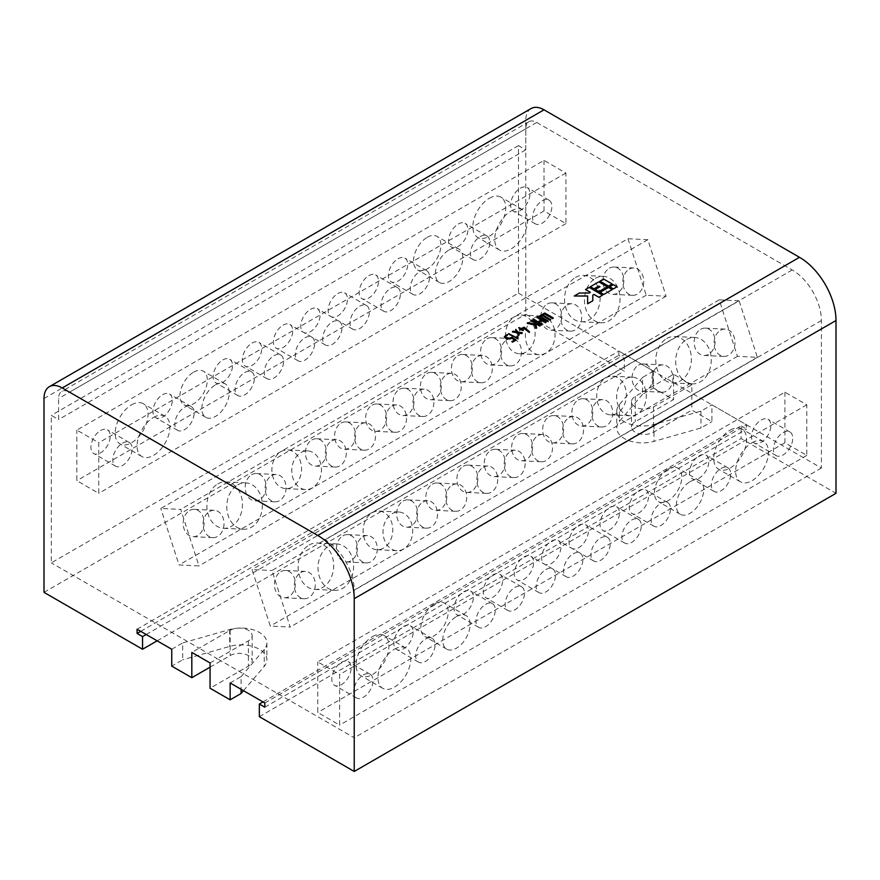 <?xml version="1.0" encoding="UTF-8"?>
<svg xmlns="http://www.w3.org/2000/svg" width="880" height="880" viewBox="0 0 880 880"><rect width="100%" height="100%" fill="white"/><g stroke="black" fill="none" stroke-linecap="round" stroke-linejoin="round"><path stroke-width="0.66" stroke-dasharray="4.4 3.3" d="M492.921 574.871A13.673 7.898 -60 0 1 499.763 574.189A13.673 7.898 -60 0 1 501.853 585.145A13.673 7.898 -60 0 1 492.921 597.201A13.673 7.898 -60 0 1 486.079 597.883A13.673 7.898 -60 0 1 483.989 586.916A13.673 7.898 -60 0 1 492.921 574.871M514.822 587.51A13.673 7.898 -60 0 1 521.664 586.828A13.673 7.898 -60 0 1 523.754 597.795A13.673 7.898 -60 0 1 514.822 609.851A13.673 7.898 -60 0 1 507.98 610.522A13.673 7.898 -60 0 1 505.89 599.566A13.673 7.898 -60 0 1 514.822 587.51M463.727 591.723A13.673 7.898 -60 0 1 470.558 591.052A13.673 7.898 -60 0 1 472.659 602.008A13.673 7.898 -60 0 1 463.727 614.064A13.673 7.898 -60 0 1 456.885 614.735A13.673 7.898 -60 0 1 454.784 603.779A13.673 7.898 -60 0 1 463.727 591.723M485.617 604.362A13.673 7.898 -60 0 1 492.459 603.691A13.673 7.898 -60 0 1 494.56 614.647A13.673 7.898 -60 0 1 485.617 626.703A13.673 7.898 -60 0 1 478.786 627.385A13.673 7.898 -60 0 1 476.685 616.418A13.673 7.898 -60 0 1 485.617 604.362M609.719 507.441A13.673 7.898 -60 0 1 616.55 506.759A13.673 7.898 -60 0 1 618.651 517.715A13.673 7.898 -60 0 1 609.719 529.771A13.673 7.898 -60 0 1 602.877 530.453A13.673 7.898 -60 0 1 600.776 519.486A13.673 7.898 -60 0 1 609.719 507.441M631.609 520.08A13.673 7.898 -60 0 1 638.451 519.398A13.673 7.898 -60 0 1 640.552 530.365A13.673 7.898 -60 0 1 631.609 542.421A13.673 7.898 -60 0 1 624.778 543.092A13.673 7.898 -60 0 1 622.677 532.136A13.673 7.898 -60 0 1 631.609 520.08M638.913 490.578A13.673 7.898 -60 0 1 645.755 489.907A13.673 7.898 -60 0 1 647.845 500.863A13.673 7.898 -60 0 1 638.913 512.919A13.673 7.898 -60 0 1 632.071 513.59A13.673 7.898 -60 0 1 629.981 502.634A13.673 7.898 -60 0 1 638.913 490.578M660.814 503.228A13.673 7.898 -60 0 1 667.645 502.546A13.673 7.898 -60 0 1 669.746 513.502A13.673 7.898 -60 0 1 660.814 525.558A13.673 7.898 -60 0 1 653.972 526.24A13.673 7.898 -60 0 1 651.871 515.273A13.673 7.898 -60 0 1 660.814 503.228M372.482 636.603A23.232 13.409 -60 0 1 384.098 635.459A23.232 13.409 -60 0 1 387.651 654.071A23.232 13.409 -60 0 1 372.482 674.542A23.232 13.409 -60 0 1 360.866 675.686A23.232 13.409 -60 0 1 357.302 657.074A23.232 13.409 -60 0 1 372.482 636.603M394.383 649.253A23.232 13.409 -60 0 1 405.988 648.098A23.232 13.409 -60 0 1 409.552 666.71A23.232 13.409 -60 0 1 394.383 687.181A23.232 13.409 -60 0 1 382.767 688.325A23.232 13.409 -60 0 1 379.203 669.713A23.232 13.409 -60 0 1 394.383 649.253M403.502 626.494A13.673 7.898 -60 0 1 410.344 625.812A13.673 7.898 -60 0 1 412.434 636.779A13.673 7.898 -60 0 1 403.502 648.824A13.673 7.898 -60 0 1 396.66 649.506A13.673 7.898 -60 0 1 394.57 638.55A13.673 7.898 -60 0 1 403.502 626.494M425.403 639.133A13.673 7.898 -60 0 1 432.245 638.462A13.673 7.898 -60 0 1 434.335 649.418A13.673 7.898 -60 0 1 425.403 661.474A13.673 7.898 -60 0 1 418.561 662.145A13.673 7.898 -60 0 1 416.46 651.189A13.673 7.898 -60 0 1 425.403 639.133M730.158 430.1A23.232 13.409 -60 0 1 741.774 428.956A23.232 13.409 -60 0 1 745.327 447.568A23.232 13.409 -60 0 1 730.158 468.028A23.232 13.409 -60 0 1 718.542 469.183A23.232 13.409 -60 0 1 714.978 450.571A23.232 13.409 -60 0 1 730.158 430.1M752.059 442.75A23.232 13.409 -60 0 1 763.664 441.595A23.232 13.409 -60 0 1 767.228 460.207A23.232 13.409 -60 0 1 752.059 480.678A23.232 13.409 -60 0 1 740.443 481.822A23.232 13.409 -60 0 1 736.879 463.21A23.232 13.409 -60 0 1 752.059 442.75M699.138 455.807A13.673 7.898 -60 0 1 705.969 455.136A13.673 7.898 -60 0 1 708.07 466.092A13.673 7.898 -60 0 1 699.138 478.148A13.673 7.898 -60 0 1 692.296 478.83A13.673 7.898 -60 0 1 690.195 467.863A13.673 7.898 -60 0 1 699.138 455.807M721.028 468.457A13.673 7.898 -60 0 1 727.87 467.775A13.673 7.898 -60 0 1 729.971 478.742A13.673 7.898 -60 0 1 721.028 490.787A13.673 7.898 -60 0 1 714.197 491.469A13.673 7.898 -60 0 1 712.096 480.513A13.673 7.898 -60 0 1 721.028 468.457M341.451 662.31A13.673 7.898 -60 0 1 348.293 661.639A13.673 7.898 -60 0 1 350.394 672.595A13.673 7.898 -60 0 1 341.451 684.651A13.673 7.898 -60 0 1 334.62 685.333A13.673 7.898 -60 0 1 332.519 674.366A13.673 7.898 -60 0 1 341.451 662.31M363.352 674.96A13.673 7.898 -60 0 1 370.194 674.278A13.673 7.898 -60 0 1 372.295 685.245A13.673 7.898 -60 0 1 363.352 697.29A13.673 7.898 -60 0 1 356.521 697.972A13.673 7.898 -60 0 1 354.42 687.016A13.673 7.898 -60 0 1 363.352 674.96M434.522 603.944A19.36 11.176 -60 0 1 444.202 602.987A19.36 11.176 -60 0 1 447.172 618.497A19.36 11.176 -60 0 1 434.522 635.558A19.36 11.176 -60 0 1 424.853 636.515A19.36 11.176 -60 0 1 421.883 621.005A19.36 11.176 -60 0 1 434.522 603.944M456.423 616.594A19.36 11.176 -60 0 1 466.103 615.626A19.36 11.176 -60 0 1 469.073 631.136A19.36 11.176 -60 0 1 456.423 648.197A19.36 11.176 -60 0 1 446.743 649.154A19.36 11.176 -60 0 1 443.784 633.644A19.36 11.176 -60 0 1 456.423 616.594M523.941 556.952A13.673 7.898 -60 0 1 530.783 556.281A13.673 7.898 -60 0 1 532.884 567.237A13.673 7.898 -60 0 1 523.941 579.293A13.673 7.898 -60 0 1 517.11 579.975A13.673 7.898 -60 0 1 515.009 569.008A13.673 7.898 -60 0 1 523.941 556.952M545.842 569.602A13.673 7.898 -60 0 1 552.684 568.92A13.673 7.898 -60 0 1 554.774 579.887A13.673 7.898 -60 0 1 545.842 591.932A13.673 7.898 -60 0 1 539 592.614A13.673 7.898 -60 0 1 536.91 581.647A13.673 7.898 -60 0 1 545.842 569.602M551.32 541.156A13.673 7.898 -60 0 1 558.162 540.474A13.673 7.898 -60 0 1 560.252 551.43A13.673 7.898 -60 0 1 551.32 563.486A13.673 7.898 -60 0 1 544.478 564.168A13.673 7.898 -60 0 1 542.377 553.201A13.673 7.898 -60 0 1 551.32 541.156M573.221 553.795A13.673 7.898 -60 0 1 580.052 553.113A13.673 7.898 -60 0 1 582.153 564.08A13.673 7.898 -60 0 1 573.221 576.136A13.673 7.898 -60 0 1 566.379 576.807A13.673 7.898 -60 0 1 564.278 565.851A13.673 7.898 -60 0 1 573.221 553.795M578.688 525.349A13.673 7.898 -60 0 1 585.53 524.667A13.673 7.898 -60 0 1 587.631 535.634A13.673 7.898 -60 0 1 578.688 547.69A13.673 7.898 -60 0 1 571.857 548.361A13.673 7.898 -60 0 1 569.756 537.405A13.673 7.898 -60 0 1 578.688 525.349M600.589 537.988A13.673 7.898 -60 0 1 607.431 537.317A13.673 7.898 -60 0 1 609.521 548.273A13.673 7.898 -60 0 1 600.589 560.329A13.673 7.898 -60 0 1 593.747 561A13.673 7.898 -60 0 1 591.657 550.044A13.673 7.898 -60 0 1 600.589 537.988M668.107 469.084A19.36 11.176 -60 0 1 677.787 468.127A19.36 11.176 -60 0 1 680.757 483.637A19.36 11.176 -60 0 1 668.107 500.698A19.36 11.176 -60 0 1 658.438 501.655A19.36 11.176 -60 0 1 655.468 486.145A19.36 11.176 -60 0 1 668.107 469.084M690.008 481.734A19.36 11.176 -60 0 1 699.688 480.766A19.36 11.176 -60 0 1 702.658 496.276A19.36 11.176 -60 0 1 690.008 513.337A19.36 11.176 -60 0 1 680.328 514.294A19.36 11.176 -60 0 1 677.369 498.784A19.36 11.176 -60 0 1 690.008 481.734M761.178 419.991A13.673 7.898 -60 0 1 768.02 419.309A13.673 7.898 -60 0 1 770.11 430.276A13.673 7.898 -60 0 1 761.178 442.321A13.673 7.898 -60 0 1 754.336 443.003A13.673 7.898 -60 0 1 752.246 432.047A13.673 7.898 -60 0 1 761.178 419.991M783.079 432.63A13.673 7.898 -60 0 1 789.921 431.959A13.673 7.898 -60 0 1 792.011 442.915A13.673 7.898 -60 0 1 783.079 454.971A13.673 7.898 -60 0 1 776.237 455.642A13.673 7.898 -60 0 1 774.147 444.686A13.673 7.898 -60 0 1 783.079 432.63M432.322 484.187A13.673 10.472 -87.2 0 1 437.008 483.01A13.673 10.472 -87.2 0 1 446.688 494.065A13.673 10.472 -87.2 0 1 440.385 509.146A13.673 10.472 -87.2 0 1 435.688 510.334A13.673 10.472 -87.2 0 1 426.019 499.279A13.673 10.472 -87.2 0 1 432.322 484.187M452.232 485.155A13.673 10.472 -87.2 0 1 456.918 483.967A13.673 10.472 -87.2 0 1 466.587 495.022A13.673 10.472 -87.2 0 1 460.284 510.103A13.673 10.472 -87.2 0 1 455.598 511.291A13.673 10.472 -87.2 0 1 445.929 500.236A13.673 10.472 -87.2 0 1 452.232 485.155M403.117 501.05A13.673 10.472 -87.2 0 1 407.814 499.862A13.673 10.472 -87.2 0 1 417.483 510.917A13.673 10.472 -87.2 0 1 411.18 526.009A13.673 10.472 -87.2 0 1 406.494 527.186A13.673 10.472 -87.2 0 1 396.814 516.142A13.673 10.472 -87.2 0 1 403.117 501.05M423.027 502.007A13.673 10.472 -87.2 0 1 427.713 500.819A13.673 10.472 -87.2 0 1 437.393 511.874A13.673 10.472 -87.2 0 1 431.09 526.966A13.673 10.472 -87.2 0 1 426.404 528.154A13.673 10.472 -87.2 0 1 416.724 517.099A13.673 10.472 -87.2 0 1 423.027 502.007M578.314 399.905A13.673 10.472 -87.2 0 1 583 398.717A13.673 10.472 -87.2 0 1 592.68 409.772A13.673 10.472 -87.2 0 1 586.366 424.864A13.673 10.472 -87.2 0 1 581.68 426.052A13.673 10.472 -87.2 0 1 572.011 414.997A13.673 10.472 -87.2 0 1 578.314 399.905M598.213 400.862A13.673 10.472 -87.2 0 1 602.91 399.674A13.673 10.472 -87.2 0 1 612.579 410.729A13.673 10.472 -87.2 0 1 606.276 425.821A13.673 10.472 -87.2 0 1 601.59 427.009A13.673 10.472 -87.2 0 1 591.91 415.954A13.673 10.472 -87.2 0 1 598.213 400.862M549.109 416.768A13.673 10.472 -87.2 0 1 553.795 415.58A13.673 10.472 -87.2 0 1 563.475 426.635A13.673 10.472 -87.2 0 1 557.172 441.716A13.673 10.472 -87.2 0 1 552.486 442.904A13.673 10.472 -87.2 0 1 542.806 431.849A13.673 10.472 -87.2 0 1 549.109 416.768M569.019 417.725A13.673 10.472 -87.2 0 1 573.705 416.537A13.673 10.472 -87.2 0 1 583.385 427.592A13.673 10.472 -87.2 0 1 577.082 442.673A13.673 10.472 -87.2 0 1 572.396 443.861A13.673 10.472 -87.2 0 1 562.716 432.806A13.673 10.472 -87.2 0 1 569.019 417.725M309.067 545.017A23.232 17.776 -87.2 0 1 317.02 543.004A23.232 17.776 -87.2 0 1 333.454 561.781A23.232 17.776 -87.2 0 1 322.751 587.4A23.232 17.776 -87.2 0 1 314.787 589.413A23.232 17.776 -87.2 0 1 298.364 570.636A23.232 17.776 -87.2 0 1 309.067 545.017M328.977 545.974A23.232 17.776 -87.2 0 1 336.93 543.961A23.232 17.776 -87.2 0 1 353.364 562.738A23.232 17.776 -87.2 0 1 342.661 588.357A23.232 17.776 -87.2 0 1 334.697 590.37A23.232 17.776 -87.2 0 1 318.263 571.593A23.232 17.776 -87.2 0 1 328.977 545.974M280.852 571.637A13.673 10.472 -87.2 0 1 285.538 570.46A13.673 10.472 -87.2 0 1 295.218 581.515A13.673 10.472 -87.2 0 1 288.915 596.596A13.673 10.472 -87.2 0 1 284.229 597.784A13.673 10.472 -87.2 0 1 274.549 586.729A13.673 10.472 -87.2 0 1 280.852 571.637M300.762 572.594A13.673 10.472 -87.2 0 1 305.448 571.417A13.673 10.472 -87.2 0 1 315.128 582.472A13.673 10.472 -87.2 0 1 308.825 597.553A13.673 10.472 -87.2 0 1 304.139 598.741A13.673 10.472 -87.2 0 1 294.459 587.686A13.673 10.472 -87.2 0 1 300.762 572.594M700.579 329.318A13.673 10.472 -87.2 0 1 705.265 328.13A13.673 10.472 -87.2 0 1 714.945 339.185A13.673 10.472 -87.2 0 1 708.642 354.277A13.673 10.472 -87.2 0 1 703.956 355.454A13.673 10.472 -87.2 0 1 694.276 344.399A13.673 10.472 -87.2 0 1 700.579 329.318M720.489 330.275A13.673 10.472 -87.2 0 1 725.175 329.087A13.673 10.472 -87.2 0 1 734.844 340.142A13.673 10.472 -87.2 0 1 728.541 355.234A13.673 10.472 -87.2 0 1 723.855 356.411A13.673 10.472 -87.2 0 1 714.186 345.356A13.673 10.472 -87.2 0 1 720.489 330.275M666.743 338.514A23.232 17.776 -87.2 0 1 674.696 336.501A23.232 17.776 -87.2 0 1 691.13 355.278A23.232 17.776 -87.2 0 1 680.427 380.897A23.232 17.776 -87.2 0 1 672.474 382.91A23.232 17.776 -87.2 0 1 656.04 364.133A23.232 17.776 -87.2 0 1 666.743 338.514M686.653 339.471A23.232 17.776 -87.2 0 1 694.606 337.458A23.232 17.776 -87.2 0 1 711.04 356.235A23.232 17.776 -87.2 0 1 700.337 381.854A23.232 17.776 -87.2 0 1 692.373 383.867A23.232 17.776 -87.2 0 1 675.939 365.09A23.232 17.776 -87.2 0 1 686.653 339.471M342.903 535.821A13.673 10.472 -87.2 0 1 347.589 534.633A13.673 10.472 -87.2 0 1 357.269 545.688A13.673 10.472 -87.2 0 1 350.966 560.78A13.673 10.472 -87.2 0 1 346.269 561.957A13.673 10.472 -87.2 0 1 336.6 550.902A13.673 10.472 -87.2 0 1 342.903 535.821M362.813 536.778A13.673 10.472 -87.2 0 1 367.499 535.59A13.673 10.472 -87.2 0 1 377.168 546.645A13.673 10.472 -87.2 0 1 370.865 561.737A13.673 10.472 -87.2 0 1 366.179 562.914A13.673 10.472 -87.2 0 1 356.499 551.859A13.673 10.472 -87.2 0 1 362.813 536.778M372.251 512.732A19.36 14.817 -87.2 0 1 378.884 511.049A19.36 14.817 -87.2 0 1 392.579 526.691A19.36 14.817 -87.2 0 1 383.658 548.042A19.36 14.817 -87.2 0 1 377.025 549.725A19.36 14.817 -87.2 0 1 363.33 534.083A19.36 14.817 -87.2 0 1 372.251 512.732M392.161 513.689A19.36 14.817 -87.2 0 1 398.794 512.006A19.36 14.817 -87.2 0 1 412.489 527.648A19.36 14.817 -87.2 0 1 403.568 548.999A19.36 14.817 -87.2 0 1 396.935 550.682A19.36 14.817 -87.2 0 1 383.24 535.04A19.36 14.817 -87.2 0 1 392.161 513.689M463.342 466.279A13.673 10.472 -87.2 0 1 468.028 465.102A13.673 10.472 -87.2 0 1 477.708 476.157A13.673 10.472 -87.2 0 1 471.405 491.238A13.673 10.472 -87.2 0 1 466.719 492.426A13.673 10.472 -87.2 0 1 457.039 481.371A13.673 10.472 -87.2 0 1 463.342 466.279M483.252 467.236A13.673 10.472 -87.2 0 1 487.938 466.059A13.673 10.472 -87.2 0 1 497.618 477.114A13.673 10.472 -87.2 0 1 491.315 492.195A13.673 10.472 -87.2 0 1 486.618 493.383A13.673 10.472 -87.2 0 1 476.949 482.328A13.673 10.472 -87.2 0 1 483.252 467.236M638.528 365.134A13.673 10.472 -87.2 0 1 643.214 363.957A13.673 10.472 -87.2 0 1 652.894 375.012A13.673 10.472 -87.2 0 1 646.591 390.093A13.673 10.472 -87.2 0 1 641.905 391.281A13.673 10.472 -87.2 0 1 632.225 380.226A13.673 10.472 -87.2 0 1 638.528 365.134M658.438 366.091A13.673 10.472 -87.2 0 1 663.124 364.914A13.673 10.472 -87.2 0 1 672.804 375.969A13.673 10.472 -87.2 0 1 666.501 391.05A13.673 10.472 -87.2 0 1 661.815 392.238A13.673 10.472 -87.2 0 1 652.135 381.183A13.673 10.472 -87.2 0 1 658.438 366.091M605.836 377.872A19.36 14.817 -87.2 0 1 612.469 376.189A19.36 14.817 -87.2 0 1 626.164 391.831A19.36 14.817 -87.2 0 1 617.243 413.182A19.36 14.817 -87.2 0 1 610.61 414.865A19.36 14.817 -87.2 0 1 596.915 399.223A19.36 14.817 -87.2 0 1 605.836 377.872M625.746 378.829A19.36 14.817 -87.2 0 1 632.379 377.146A19.36 14.817 -87.2 0 1 646.074 392.788A19.36 14.817 -87.2 0 1 637.153 414.139A19.36 14.817 -87.2 0 1 630.52 415.822A19.36 14.817 -87.2 0 1 616.825 400.18A19.36 14.817 -87.2 0 1 625.746 378.829M518.089 434.676A13.673 10.472 -87.2 0 1 522.775 433.488A13.673 10.472 -87.2 0 1 532.455 444.543A13.673 10.472 -87.2 0 1 526.152 459.635A13.673 10.472 -87.2 0 1 521.466 460.812A13.673 10.472 -87.2 0 1 511.786 449.757A13.673 10.472 -87.2 0 1 518.089 434.676M537.999 435.633A13.673 10.472 -87.2 0 1 542.685 434.445A13.673 10.472 -87.2 0 1 552.365 445.5A13.673 10.472 -87.2 0 1 546.062 460.592A13.673 10.472 -87.2 0 1 541.365 461.769A13.673 10.472 -87.2 0 1 531.696 450.714A13.673 10.472 -87.2 0 1 537.999 435.633M490.721 450.483A13.673 10.472 -87.2 0 1 495.407 449.295A13.673 10.472 -87.2 0 1 505.076 460.35A13.673 10.472 -87.2 0 1 498.773 475.431A13.673 10.472 -87.2 0 1 494.087 476.619A13.673 10.472 -87.2 0 1 484.418 465.564A13.673 10.472 -87.2 0 1 490.721 450.483M510.62 451.44A13.673 10.472 -87.2 0 1 515.306 450.252A13.673 10.472 -87.2 0 1 524.986 461.307A13.673 10.472 -87.2 0 1 518.683 476.388A13.673 10.472 -87.2 0 1 513.997 477.576A13.673 10.472 -87.2 0 1 504.317 466.521A13.673 10.472 -87.2 0 1 510.62 451.44M311.883 439.945A13.673 10.472 -87.2 0 1 316.569 438.757A13.673 10.472 -87.2 0 1 326.238 449.812A13.673 10.472 -87.2 0 1 319.935 464.904A13.673 10.472 -87.2 0 1 315.249 466.081A13.673 10.472 -87.2 0 1 305.569 455.026A13.673 10.472 -87.2 0 1 311.883 439.945M331.782 440.902A13.673 10.472 -87.2 0 1 336.468 439.714A13.673 10.472 -87.2 0 1 346.148 450.769A13.673 10.472 -87.2 0 1 339.845 465.861A13.673 10.472 -87.2 0 1 335.159 467.038A13.673 10.472 -87.2 0 1 325.479 455.983A13.673 10.472 -87.2 0 1 331.782 440.902M341.077 423.082A13.673 10.472 -87.2 0 1 345.763 421.905A13.673 10.472 -87.2 0 1 355.443 432.96A13.673 10.472 -87.2 0 1 349.14 448.041A13.673 10.472 -87.2 0 1 344.454 449.229A13.673 10.472 -87.2 0 1 334.774 438.174A13.673 10.472 -87.2 0 1 341.077 423.082M360.987 424.039A13.673 10.472 -87.2 0 1 365.673 422.862A13.673 10.472 -87.2 0 1 375.342 433.917A13.673 10.472 -87.2 0 1 369.039 448.998A13.673 10.472 -87.2 0 1 364.353 450.186A13.673 10.472 -87.2 0 1 354.684 439.131A13.673 10.472 -87.2 0 1 360.987 424.039M457.864 355.652A13.673 10.472 -87.2 0 1 462.561 354.475A13.673 10.472 -87.2 0 1 472.23 365.53A13.673 10.472 -87.2 0 1 465.927 380.611A13.673 10.472 -87.2 0 1 461.241 381.799A13.673 10.472 -87.2 0 1 451.561 370.744A13.673 10.472 -87.2 0 1 457.864 355.652M477.774 356.609A13.673 10.472 -87.2 0 1 482.46 355.432A13.673 10.472 -87.2 0 1 492.14 366.487A13.673 10.472 -87.2 0 1 485.837 381.568A13.673 10.472 -87.2 0 1 481.151 382.756A13.673 10.472 -87.2 0 1 471.471 371.701A13.673 10.472 -87.2 0 1 477.774 356.609M487.069 338.8A13.673 10.472 -87.2 0 1 491.755 337.612A13.673 10.472 -87.2 0 1 501.435 348.667A13.673 10.472 -87.2 0 1 495.132 363.759A13.673 10.472 -87.2 0 1 490.435 364.936A13.673 10.472 -87.2 0 1 480.766 353.881A13.673 10.472 -87.2 0 1 487.069 338.8M506.979 339.757A13.673 10.472 -87.2 0 1 511.665 338.569A13.673 10.472 -87.2 0 1 521.334 349.624A13.673 10.472 -87.2 0 1 515.031 364.716A13.673 10.472 -87.2 0 1 510.345 365.893A13.673 10.472 -87.2 0 1 500.665 354.838A13.673 10.472 -87.2 0 1 506.979 339.757M189.607 510.532A13.673 10.472 -87.2 0 1 194.293 509.344A13.673 10.472 -87.2 0 1 203.973 520.399A13.673 10.472 -87.2 0 1 197.67 535.491A13.673 10.472 -87.2 0 1 192.984 536.668A13.673 10.472 -87.2 0 1 183.304 525.624A13.673 10.472 -87.2 0 1 189.607 510.532M209.517 511.489A13.673 10.472 -87.2 0 1 214.203 510.301A13.673 10.472 -87.2 0 1 223.883 521.356A13.673 10.472 -87.2 0 1 217.58 536.448A13.673 10.472 -87.2 0 1 212.894 537.636A13.673 10.472 -87.2 0 1 203.214 526.581A13.673 10.472 -87.2 0 1 209.517 511.489M217.822 483.912A23.232 17.776 -87.2 0 1 225.775 481.899A23.232 17.776 -87.2 0 1 242.209 500.676A23.232 17.776 -87.2 0 1 231.506 526.295A23.232 17.776 -87.2 0 1 223.553 528.297A23.232 17.776 -87.2 0 1 207.119 509.531A23.232 17.776 -87.2 0 1 217.822 483.912M237.732 484.869A23.232 17.776 -87.2 0 1 245.685 482.856A23.232 17.776 -87.2 0 1 262.119 501.633A23.232 17.776 -87.2 0 1 251.416 527.252A23.232 17.776 -87.2 0 1 243.452 529.254A23.232 17.776 -87.2 0 1 227.018 510.488A23.232 17.776 -87.2 0 1 237.732 484.869M609.334 268.202A13.673 10.472 -87.2 0 1 614.02 267.025A13.673 10.472 -87.2 0 1 623.7 278.08A13.673 10.472 -87.2 0 1 617.397 293.161A13.673 10.472 -87.2 0 1 612.711 294.349A13.673 10.472 -87.2 0 1 603.031 283.294A13.673 10.472 -87.2 0 1 609.334 268.202M629.244 269.159A13.673 10.472 -87.2 0 1 633.93 267.982A13.673 10.472 -87.2 0 1 643.61 279.037A13.673 10.472 -87.2 0 1 637.296 294.118A13.673 10.472 -87.2 0 1 632.61 295.306A13.673 10.472 -87.2 0 1 622.941 284.251A13.673 10.472 -87.2 0 1 629.244 269.159M575.498 277.409A23.232 17.776 -87.2 0 1 583.462 275.396A23.232 17.776 -87.2 0 1 599.885 294.162A23.232 17.776 -87.2 0 1 589.182 319.792A23.232 17.776 -87.2 0 1 581.229 321.794A23.232 17.776 -87.2 0 1 564.795 303.028A23.232 17.776 -87.2 0 1 575.498 277.409M595.408 278.366A23.232 17.776 -87.2 0 1 603.361 276.353A23.232 17.776 -87.2 0 1 619.795 295.13A23.232 17.776 -87.2 0 1 609.092 320.749A23.232 17.776 -87.2 0 1 601.128 322.751A23.232 17.776 -87.2 0 1 584.705 303.985A23.232 17.776 -87.2 0 1 595.408 278.366M372.097 405.174A13.673 10.472 -87.2 0 1 376.783 403.986A13.673 10.472 -87.2 0 1 386.463 415.041A13.673 10.472 -87.2 0 1 380.16 430.133A13.673 10.472 -87.2 0 1 375.474 431.31A13.673 10.472 -87.2 0 1 365.794 420.266A13.673 10.472 -87.2 0 1 372.097 405.174M392.007 406.131A13.673 10.472 -87.2 0 1 396.693 404.943A13.673 10.472 -87.2 0 1 406.373 415.998A13.673 10.472 -87.2 0 1 400.07 431.09A13.673 10.472 -87.2 0 1 395.384 432.267A13.673 10.472 -87.2 0 1 385.704 421.223A13.673 10.472 -87.2 0 1 392.007 406.131M281.006 451.616A19.36 14.817 -87.2 0 1 287.639 449.944A19.36 14.817 -87.2 0 1 301.334 465.586A19.36 14.817 -87.2 0 1 292.413 486.937A19.36 14.817 -87.2 0 1 285.78 488.609A19.36 14.817 -87.2 0 1 272.085 472.967A19.36 14.817 -87.2 0 1 281.006 451.616M300.916 452.573A19.36 14.817 -87.2 0 1 307.549 450.901A19.36 14.817 -87.2 0 1 321.244 466.543A19.36 14.817 -87.2 0 1 312.323 487.894A19.36 14.817 -87.2 0 1 305.69 489.566A19.36 14.817 -87.2 0 1 291.995 473.924A19.36 14.817 -87.2 0 1 300.916 452.573M547.283 304.029A13.673 10.472 -87.2 0 1 551.98 302.841A13.673 10.472 -87.2 0 1 561.649 313.896A13.673 10.472 -87.2 0 1 555.346 328.988A13.673 10.472 -87.2 0 1 550.66 330.165A13.673 10.472 -87.2 0 1 540.98 319.121A13.673 10.472 -87.2 0 1 547.283 304.029M567.193 304.986A13.673 10.472 -87.2 0 1 571.879 303.798A13.673 10.472 -87.2 0 1 581.559 314.853A13.673 10.472 -87.2 0 1 575.256 329.945A13.673 10.472 -87.2 0 1 570.57 331.133A13.673 10.472 -87.2 0 1 560.89 320.078A13.673 10.472 -87.2 0 1 567.193 304.986M514.591 316.756A19.36 14.817 -87.2 0 1 521.224 315.084A19.36 14.817 -87.2 0 1 534.919 330.726A19.36 14.817 -87.2 0 1 525.998 352.077A19.36 14.817 -87.2 0 1 519.365 353.749A19.36 14.817 -87.2 0 1 505.67 338.107A19.36 14.817 -87.2 0 1 514.591 316.756M534.501 317.713A19.36 14.817 -87.2 0 1 541.134 316.041A19.36 14.817 -87.2 0 1 554.829 331.683A19.36 14.817 -87.2 0 1 545.908 353.034A19.36 14.817 -87.2 0 1 539.275 354.706A19.36 14.817 -87.2 0 1 525.58 339.064A19.36 14.817 -87.2 0 1 534.501 317.713M251.658 474.705A13.673 10.472 -87.2 0 1 256.344 473.528A13.673 10.472 -87.2 0 1 266.024 484.583A13.673 10.472 -87.2 0 1 259.721 499.664A13.673 10.472 -87.2 0 1 255.035 500.852A13.673 10.472 -87.2 0 1 245.355 489.797A13.673 10.472 -87.2 0 1 251.658 474.705M271.568 475.662A13.673 10.472 -87.2 0 1 276.254 474.485A13.673 10.472 -87.2 0 1 285.923 485.54A13.673 10.472 -87.2 0 1 279.62 500.621A13.673 10.472 -87.2 0 1 274.934 501.809A13.673 10.472 -87.2 0 1 265.265 490.754A13.673 10.472 -87.2 0 1 271.568 475.662M426.844 373.56A13.673 10.472 -87.2 0 1 431.53 372.383A13.673 10.472 -87.2 0 1 441.21 383.438A13.673 10.472 -87.2 0 1 434.907 398.519A13.673 10.472 -87.2 0 1 430.221 399.707A13.673 10.472 -87.2 0 1 420.541 388.652A13.673 10.472 -87.2 0 1 426.844 373.56M446.754 374.528A13.673 10.472 -87.2 0 1 451.44 373.34A13.673 10.472 -87.2 0 1 461.12 384.395A13.673 10.472 -87.2 0 1 454.817 399.476A13.673 10.472 -87.2 0 1 450.131 400.664A13.673 10.472 -87.2 0 1 440.451 389.609A13.673 10.472 -87.2 0 1 446.754 374.528M399.476 389.367A13.673 10.472 -87.2 0 1 404.162 388.19A13.673 10.472 -87.2 0 1 413.831 399.245A13.673 10.472 -87.2 0 1 407.528 414.326A13.673 10.472 -87.2 0 1 402.842 415.514A13.673 10.472 -87.2 0 1 393.173 404.459A13.673 10.472 -87.2 0 1 399.476 389.367M419.375 390.324A13.673 10.472 -87.2 0 1 424.061 389.147A13.673 10.472 -87.2 0 1 433.741 400.202A13.673 10.472 -87.2 0 1 427.438 415.283A13.673 10.472 -87.2 0 1 422.752 416.471A13.673 10.472 -87.2 0 1 413.072 405.416A13.673 10.472 -87.2 0 1 419.375 390.324M252.032 343.079A13.673 7.898 -60 0 1 258.874 342.397A13.673 7.898 -60 0 1 260.975 353.364A13.673 7.898 -60 0 1 252.032 365.409A13.673 7.898 -60 0 1 245.201 366.091A13.673 7.898 -60 0 1 243.1 355.124A13.673 7.898 -60 0 1 252.032 343.079M273.933 355.718A13.673 7.898 -60 0 1 280.775 355.047A13.673 7.898 -60 0 1 282.876 366.003A13.673 7.898 -60 0 1 273.933 378.059A13.673 7.898 -60 0 1 267.091 378.73A13.673 7.898 -60 0 1 265.001 367.774A13.673 7.898 -60 0 1 273.933 355.718M222.838 359.931A13.673 7.898 -60 0 1 229.68 359.26A13.673 7.898 -60 0 1 231.77 370.216A13.673 7.898 -60 0 1 222.838 382.272A13.673 7.898 -60 0 1 215.996 382.943A13.673 7.898 -60 0 1 213.906 371.987A13.673 7.898 -60 0 1 222.838 359.931M244.739 372.581A13.673 7.898 -60 0 1 251.581 371.899A13.673 7.898 -60 0 1 253.671 382.855A13.673 7.898 -60 0 1 244.739 394.911A13.673 7.898 -60 0 1 237.897 395.593A13.673 7.898 -60 0 1 235.807 384.626A13.673 7.898 -60 0 1 244.739 372.581M398.024 258.786A13.673 7.898 -60 0 1 404.866 258.115A13.673 7.898 -60 0 1 406.967 269.071A13.673 7.898 -60 0 1 398.024 281.127A13.673 7.898 -60 0 1 391.193 281.798A13.673 7.898 -60 0 1 389.092 270.842A13.673 7.898 -60 0 1 398.024 258.786M419.925 271.436A13.673 7.898 -60 0 1 426.767 270.754A13.673 7.898 -60 0 1 428.857 281.71A13.673 7.898 -60 0 1 419.925 293.766A13.673 7.898 -60 0 1 413.083 294.448A13.673 7.898 -60 0 1 410.993 283.481A13.673 7.898 -60 0 1 419.925 271.436M368.83 275.649A13.673 7.898 -60 0 1 375.672 274.967A13.673 7.898 -60 0 1 377.762 285.934A13.673 7.898 -60 0 1 368.83 297.979A13.673 7.898 -60 0 1 361.988 298.661A13.673 7.898 -60 0 1 359.898 287.705A13.673 7.898 -60 0 1 368.83 275.649M390.731 288.288A13.673 7.898 -60 0 1 397.562 287.617A13.673 7.898 -60 0 1 399.663 298.573A13.673 7.898 -60 0 1 390.731 310.629A13.673 7.898 -60 0 1 383.889 311.3A13.673 7.898 -60 0 1 381.788 300.344A13.673 7.898 -60 0 1 390.731 288.288M131.593 404.811A23.232 13.409 -60 0 1 143.209 403.667A23.232 13.409 -60 0 1 146.773 422.279A23.232 13.409 -60 0 1 131.593 442.75A23.232 13.409 -60 0 1 119.977 443.894A23.232 13.409 -60 0 1 116.424 425.282A23.232 13.409 -60 0 1 131.593 404.811M153.494 417.461A23.232 13.409 -60 0 1 165.11 416.306A23.232 13.409 -60 0 1 168.663 434.918A23.232 13.409 -60 0 1 153.494 455.389A23.232 13.409 -60 0 1 141.878 456.544A23.232 13.409 -60 0 1 138.314 437.932A23.232 13.409 -60 0 1 153.494 417.461M162.613 394.702A13.673 7.898 -60 0 1 169.455 394.02A13.673 7.898 -60 0 1 171.556 404.987A13.673 7.898 -60 0 1 162.613 417.043A13.673 7.898 -60 0 1 155.782 417.714A13.673 7.898 -60 0 1 153.681 406.758A13.673 7.898 -60 0 1 162.613 394.702M184.514 407.341A13.673 7.898 -60 0 1 191.356 406.67A13.673 7.898 -60 0 1 193.457 417.626A13.673 7.898 -60 0 1 184.514 429.682A13.673 7.898 -60 0 1 177.672 430.364A13.673 7.898 -60 0 1 175.582 419.397A13.673 7.898 -60 0 1 184.514 407.341M489.269 198.308A23.232 13.409 -60 0 1 500.885 197.164A23.232 13.409 -60 0 1 504.449 215.776A23.232 13.409 -60 0 1 489.269 236.247A23.232 13.409 -60 0 1 477.653 237.391A23.232 13.409 -60 0 1 474.1 218.779A23.232 13.409 -60 0 1 489.269 198.308M511.17 210.958A23.232 13.409 -60 0 1 522.786 209.803A23.232 13.409 -60 0 1 526.339 228.415A23.232 13.409 -60 0 1 511.17 248.886A23.232 13.409 -60 0 1 499.554 250.041A23.232 13.409 -60 0 1 496.001 231.429A23.232 13.409 -60 0 1 511.17 210.958M458.249 224.026A13.673 7.898 -60 0 1 465.091 223.344A13.673 7.898 -60 0 1 467.181 234.3A13.673 7.898 -60 0 1 458.249 246.356A13.673 7.898 -60 0 1 451.407 247.038A13.673 7.898 -60 0 1 449.317 236.071A13.673 7.898 -60 0 1 458.249 224.026M480.15 236.665A13.673 7.898 -60 0 1 486.981 235.983A13.673 7.898 -60 0 1 489.082 246.95A13.673 7.898 -60 0 1 480.15 258.995A13.673 7.898 -60 0 1 473.308 259.677A13.673 7.898 -60 0 1 471.207 248.721A13.673 7.898 -60 0 1 480.15 236.665M100.573 430.529A13.673 7.898 -60 0 1 107.415 429.847A13.673 7.898 -60 0 1 109.505 440.803A13.673 7.898 -60 0 1 100.573 452.859A13.673 7.898 -60 0 1 93.731 453.541A13.673 7.898 -60 0 1 91.641 442.574A13.673 7.898 -60 0 1 100.573 430.529M122.474 443.168A13.673 7.898 -60 0 1 129.305 442.486A13.673 7.898 -60 0 1 131.406 453.453A13.673 7.898 -60 0 1 122.474 465.498A13.673 7.898 -60 0 1 115.632 466.18A13.673 7.898 -60 0 1 113.531 455.224A13.673 7.898 -60 0 1 122.474 443.168M193.644 372.152A19.36 11.176 -60 0 1 203.313 371.195A19.36 11.176 -60 0 1 206.283 386.705A19.36 11.176 -60 0 1 193.644 403.766A19.36 11.176 -60 0 1 183.964 404.723A19.36 11.176 -60 0 1 180.994 389.213A19.36 11.176 -60 0 1 193.644 372.152M215.534 384.802A19.36 11.176 -60 0 1 225.214 383.845A19.36 11.176 -60 0 1 228.184 399.355A19.36 11.176 -60 0 1 215.534 416.405A19.36 11.176 -60 0 1 205.865 417.362A19.36 11.176 -60 0 1 202.895 401.852A19.36 11.176 -60 0 1 215.534 384.802M283.063 325.16A13.673 7.898 -60 0 1 289.894 324.489A13.673 7.898 -60 0 1 291.995 335.445A13.673 7.898 -60 0 1 283.063 347.501A13.673 7.898 -60 0 1 276.221 348.183A13.673 7.898 -60 0 1 274.12 337.216A13.673 7.898 -60 0 1 283.063 325.16M304.964 337.81A13.673 7.898 -60 0 1 311.795 337.128A13.673 7.898 -60 0 1 313.896 348.095A13.673 7.898 -60 0 1 304.964 360.14A13.673 7.898 -60 0 1 298.122 360.822A13.673 7.898 -60 0 1 296.021 349.866A13.673 7.898 -60 0 1 304.964 337.81M310.431 309.364A13.673 7.898 -60 0 1 317.273 308.682A13.673 7.898 -60 0 1 319.374 319.649A13.673 7.898 -60 0 1 310.431 331.694A13.673 7.898 -60 0 1 303.589 332.376A13.673 7.898 -60 0 1 301.499 321.42A13.673 7.898 -60 0 1 310.431 309.364M332.332 322.003A13.673 7.898 -60 0 1 339.174 321.332A13.673 7.898 -60 0 1 341.264 332.288A13.673 7.898 -60 0 1 332.332 344.344A13.673 7.898 -60 0 1 325.49 345.015A13.673 7.898 -60 0 1 323.4 334.059A13.673 7.898 -60 0 1 332.332 322.003M337.81 293.557A13.673 7.898 -60 0 1 344.641 292.875A13.673 7.898 -60 0 1 346.742 303.842A13.673 7.898 -60 0 1 337.81 315.898A13.673 7.898 -60 0 1 330.968 316.569A13.673 7.898 -60 0 1 328.867 305.613A13.673 7.898 -60 0 1 337.81 293.557M359.7 306.196A13.673 7.898 -60 0 1 366.542 305.525A13.673 7.898 -60 0 1 368.643 316.481A13.673 7.898 -60 0 1 359.7 328.537A13.673 7.898 -60 0 1 352.869 329.219A13.673 7.898 -60 0 1 350.768 318.252A13.673 7.898 -60 0 1 359.7 306.196M427.229 237.292A19.36 11.176 -60 0 1 436.909 236.335A19.36 11.176 -60 0 1 439.868 251.845A19.36 11.176 -60 0 1 427.229 268.906A19.36 11.176 -60 0 1 417.549 269.863A19.36 11.176 -60 0 1 414.579 254.353A19.36 11.176 -60 0 1 427.229 237.292M449.119 249.942A19.36 11.176 -60 0 1 458.799 248.985A19.36 11.176 -60 0 1 461.769 264.495A19.36 11.176 -60 0 1 449.119 281.545A19.36 11.176 -60 0 1 439.45 282.502A19.36 11.176 -60 0 1 436.48 266.992A19.36 11.176 -60 0 1 449.119 249.942M520.3 188.199A13.673 7.898 -60 0 1 527.131 187.517A13.673 7.898 -60 0 1 529.232 198.484A13.673 7.898 -60 0 1 520.3 210.54A13.673 7.898 -60 0 1 513.458 211.211A13.673 7.898 -60 0 1 511.357 200.255A13.673 7.898 -60 0 1 520.3 188.199M542.19 200.838A13.673 7.898 -60 0 1 549.032 200.167A13.673 7.898 -60 0 1 551.133 211.123A13.673 7.898 -60 0 1 542.19 223.179A13.673 7.898 -60 0 1 535.359 223.861A13.673 7.898 -60 0 1 533.258 212.894A13.673 7.898 -60 0 1 542.19 200.838M504.339 336.886L507.397 334.994M505.714 337.425L505.714 336.325L505.714 337.843L507.023 338.602L511.951 337.623L515.834 339.449M511.929 342.144L514.569 339.845M508.574 334.026L517 338.283L517.011 336.666L517.814 336.479L517.99 338.921M512.435 331.848L516.527 331.749M515.68 329.923L516.56 329.912L517.803 332.387L522.313 333.179M518.331 333.025L519.189 335.28M522.159 329.098L523.446 330.616M519.618 330.209L520.201 329.098M518.738 328.152L521.18 328.955L524.128 327.591L529.474 332.299M527.23 323.268L534.6 324.06M531.113 321.013L540.375 326.106M535.623 323.719L536.602 328.13M536.866 317.691L546.128 322.784M538.934 322.377L542.212 325.05M532.95 319.946L537.955 322.234L540.903 320.111M540.287 316.371L548.097 321.651M539.011 316.393L544.775 313.445L553.234 318.681M542.85 314.886L550.66 320.166M599.94 286.792L595.232 289.553M607.277 286.814L598.763 281.897L590.37 286.748M612.15 284.009L603.636 279.092L599.984 281.193M617.012 286.814L613.36 284.702L609.719 286.814M612.15 289.619L608.498 287.518L600.105 292.358M592.801 300.795L592.801 295.13M587.642 295.999L587.642 303.776M590.337 292.347L589.149 293.062L579.425 293.062L574.255 296.043M602.536 295.174L589.149 287.441L585.508 289.553M171.743 649.253L182.688 642.928L182.688 659.791L171.743 666.105M210.067 667.161L230.142 655.578A12.903 7.447 180 0 1 244.2 653.961A12.903 7.447 180 0 1 252.164 660.836A12.903 7.447 180 0 1 248.391 666.105L210.067 688.237M243.496 690.679L264.242 666.369A25.806 14.905 0 0 0 266.893 659.791A25.806 14.905 0 0 0 229.68 646.426L182.688 659.791M230.142 682.968L241.087 676.643L241.087 689.282M531.113 108.537A25.806 14.905 -120 0 0 525.767 120.351L525.767 314.215L624.316 371.107L624.316 358.457L618.838 355.3L618.838 351.087L653.51 371.107L653.51 387.959L673.585 399.553L635.261 421.674A12.903 7.447 180 0 0 631.488 426.943A12.903 7.447 180 0 0 639.452 433.829A12.903 7.447 180 0 0 653.51 432.212L691.834 410.091L711.909 421.674L711.909 404.822L746.581 424.842L746.581 429.055L741.103 425.887L741.103 438.537L836 493.317M518.474 293.139L666.281 378.477L635.261 396.385A12.903 7.447 0 0 0 631.488 401.654A12.903 7.447 0 0 0 639.452 408.54A12.903 7.447 0 0 0 653.51 406.923L684.53 389.015L821.403 468.039L821.403 320.529A41.294 23.837 -120 0 0 792.198 269.951L536.723 122.452A15.488 8.943 -120 0 0 528.979 121.682A15.488 8.943 -120 0 0 525.767 128.777L525.767 149.853L518.474 145.629L518.474 293.139L51.304 562.859L51.304 415.349L58.597 419.562L58.597 398.497A15.488 8.943 60 0 1 61.809 391.402A15.488 8.943 60 0 1 69.553 392.172L325.028 539.671A41.294 23.837 60 0 1 354.233 590.249L354.233 737.748L217.36 658.735L248.391 640.827A12.903 7.447 0 0 0 252.164 635.558A12.903 7.447 0 0 0 244.2 628.672A12.903 7.447 0 0 0 230.142 630.289L199.111 648.197L51.304 562.859M518.474 145.629L51.304 415.349M44 592.361L525.767 314.215M157.146 640.827L624.316 371.107M146.19 634.502L624.316 358.457M140.723 631.345L618.838 355.3M137.071 629.233L618.838 351.087M653.51 371.107L642.565 377.421L642.565 394.284L653.51 387.959M642.565 394.284L619.41 421.41A25.806 14.905 0 0 0 616.759 427.999A25.806 14.905 0 0 0 653.972 441.364L700.964 427.999L711.909 421.674M642.565 377.421L619.41 404.558A25.806 14.905 0 0 0 616.759 411.136A25.806 14.905 0 0 0 653.972 424.501L700.964 411.136L711.909 404.822M700.964 411.136L700.964 427.999M264.814 702.988L746.581 424.842M241.087 676.643L264.242 649.517A25.806 14.905 0 0 0 266.893 642.928A25.806 14.905 0 0 0 229.68 629.563L182.688 642.928M264.814 707.201L746.581 429.055M262.988 701.932L741.103 425.887M259.336 716.683L741.103 438.537M691.834 384.802L673.585 374.264L666.281 378.477L684.53 389.015L691.834 384.802L691.834 410.091M673.585 374.264L673.585 399.553M821.403 468.039L354.233 737.748M525.767 149.853L58.597 419.562M544.016 160.38L544.016 210.958L565.917 223.597L565.917 173.03L544.016 160.38L76.846 430.1L98.747 442.75L98.747 493.317L76.846 480.678L76.846 430.1M565.917 173.03L98.747 442.75M565.917 223.597L98.747 493.317M544.016 210.958L76.846 480.678M784.905 392.172L784.905 442.75L806.806 455.389L806.806 404.822L784.905 392.172L317.735 661.892L339.636 674.531L339.636 725.109L317.735 712.47L317.735 661.892M806.806 404.822L339.636 674.531M806.806 455.389L339.636 725.109M784.905 442.75L317.735 712.47M739.112 300.795L719.202 299.838L737.451 356.356L757.361 357.313L739.112 300.795L271.942 570.515L290.191 627.033L270.281 626.076L252.032 569.558L271.942 570.515M757.361 357.313L290.191 627.033M737.451 356.356L270.281 626.076M719.202 299.838L252.032 569.558M627.968 238.733L646.217 295.24L666.116 296.197L647.867 239.69L627.968 238.733L160.798 508.453L180.697 509.41L198.946 565.917L179.036 564.96L160.798 508.453M647.867 239.69L180.697 509.41M666.116 296.197L198.946 565.917M646.217 295.24L179.036 564.96M210.067 662.948L217.36 658.735L199.111 648.197L191.818 652.41M44 398.497L525.767 120.351M821.403 320.529L354.233 590.249M525.767 128.777L58.597 398.497M536.723 122.452L69.553 392.172M792.198 269.951L325.028 539.671M264.242 649.517L264.242 666.369M229.68 629.563L229.68 646.426M619.41 404.558L619.41 421.41M653.972 424.501L653.972 441.364M230.142 630.289L230.142 655.578M248.391 640.827L248.391 666.105M653.51 406.923L653.51 432.212M635.261 396.385L635.261 421.674M521.664 586.828L499.763 574.189M492.459 603.691L470.558 591.052M638.451 519.398L616.55 506.759M667.645 502.546L645.755 489.907M405.988 648.098L384.098 635.459M432.245 638.462L410.344 625.812M763.664 441.595L741.774 428.956M727.87 467.775L705.969 455.136M370.194 674.278L348.293 661.639M466.103 615.626L444.202 602.987M552.684 568.92L530.783 556.281M580.052 553.113L558.162 540.474M607.431 537.317L585.53 524.667M699.688 480.766L677.787 468.127M789.921 431.959L768.02 419.309M456.918 483.967L437.008 483.01M427.713 500.819L407.814 499.862M602.91 399.674L583 398.717M573.705 416.537L553.795 415.58M336.93 543.961L317.02 543.004M305.448 571.417L285.538 570.46M725.175 329.087L705.265 328.13M694.606 337.458L674.696 336.501M367.499 535.59L347.589 534.633M398.794 512.006L378.884 511.049M487.938 466.059L468.028 465.102M663.124 364.914L643.214 363.957M632.379 377.146L612.469 376.189M542.685 434.445L522.775 433.488M515.306 450.252L495.407 449.295M336.468 439.714L316.569 438.757M365.673 422.862L345.763 421.905M482.46 355.432L462.561 354.475M511.665 338.569L491.755 337.612M214.203 510.301L194.293 509.344M245.685 482.856L225.775 481.899M633.93 267.982L614.02 267.025M603.361 276.353L583.462 275.396M396.693 404.943L376.783 403.986M307.549 450.901L287.639 449.944M571.879 303.798L551.98 302.841M541.134 316.041L521.224 315.084M276.254 474.485L256.344 473.528M451.44 373.34L431.53 372.383M424.061 389.147L404.162 388.19M280.775 355.047L258.874 342.397M251.581 371.899L229.68 359.26M426.767 270.754L404.866 258.115M397.562 287.617L375.672 274.967M165.11 416.306L143.209 403.667M191.356 406.67L169.455 394.02M522.786 209.803L500.885 197.164M486.981 235.983L465.091 223.344M129.305 442.486L107.415 429.847M225.214 383.845L203.313 371.195M311.795 337.128L289.894 324.489M339.174 321.332L317.273 308.682M366.542 305.525L344.641 292.875M458.799 248.985L436.909 236.335M549.032 200.167L527.131 187.517M528.979 121.682L61.809 391.402M535.359 223.861L513.458 211.211M439.45 282.502L417.549 269.863M352.869 329.219L330.968 316.569M325.49 345.015L303.589 332.376M298.122 360.822L276.221 348.183M205.865 417.362L183.964 404.723M115.632 466.18L93.731 453.541M473.308 259.677L451.407 247.038M499.554 250.041L477.653 237.391M177.672 430.364L155.782 417.714M141.878 456.544L119.977 443.894M383.889 311.3L361.988 298.661M413.083 294.448L391.193 281.798M237.897 395.593L215.996 382.943M267.091 378.73L245.201 366.091M422.752 416.471L402.842 415.514M450.131 400.664L430.221 399.707M274.934 501.809L255.035 500.852M539.275 354.706L519.365 353.749M570.57 331.133L550.66 330.165M305.69 489.566L285.78 488.609M395.384 432.267L375.474 431.31M601.128 322.751L581.229 321.794M632.61 295.306L612.711 294.349M243.452 529.254L223.553 528.297M212.894 537.636L192.984 536.668M510.345 365.893L490.435 364.936M481.151 382.756L461.241 381.799M364.353 450.186L344.454 449.229M335.159 467.038L315.249 466.081M513.997 477.576L494.087 476.619M541.365 461.769L521.466 460.812M630.52 415.822L610.61 414.865M661.815 392.238L641.905 391.281M486.618 493.383L466.719 492.426M396.935 550.682L377.025 549.725M366.179 562.914L346.269 561.957M692.373 383.867L672.474 382.91M723.855 356.411L703.956 355.454M304.139 598.741L284.229 597.784M334.697 590.37L314.787 589.413M572.396 443.861L552.486 442.904M601.59 427.009L581.68 426.052M426.404 528.154L406.494 527.186M455.598 511.291L435.688 510.334M776.237 455.642L754.336 443.003M680.328 514.294L658.438 501.655M593.747 561L571.857 548.361M566.379 576.807L544.478 564.168M539 592.614L517.11 579.975M446.743 649.154L424.853 636.515M356.521 697.972L334.62 685.333M714.197 491.469L692.296 478.83M740.443 481.822L718.542 469.183M418.561 662.145L396.66 649.506M382.767 688.325L360.866 675.686M653.972 526.24L632.071 513.59M624.778 543.092L602.877 530.453M478.786 627.385L456.885 614.735M507.98 610.522L486.079 597.883M266.893 642.928L266.893 659.791M616.759 411.136L616.759 427.999M252.164 635.558L252.164 660.836M631.488 401.654L631.488 426.943"/><path stroke-width="1.32" d="M507.397 334.576L505.714 335.907L505.714 337.425L509.63 338.162L511.951 337.205L515.834 339.867L511.929 341.715L514.932 339.636L511.621 337.722L510.301 338.492L506.396 338.525L505.109 337.777L504.317 336.677L507.1 334.499L507.375 335.368L505.714 336.325L505.714 337.843M515.834 339.449L515.834 340.241L512.567 342.133L511.962 341.352M514.569 339.845L511.621 338.151L510.301 338.91L506.396 338.943L504.339 336.886M517.99 338.921L508.574 333.597L517 337.854L517.011 336.248L517.814 336.061L517.99 338.921M522.313 332.75L518.1 332.574L519.178 334.73L518.419 335.412L517.066 332.816L512.435 331.848L513.029 331.177L516.758 331.793L515.79 329.384L517.803 331.969L522.313 332.75L521.84 333.608L518.331 333.025M516.527 331.749L515.68 330.055M529.386 331.694L528.616 331.991L523.732 327.767L521.796 328.889L523.446 330.198L521.18 329.241L519.618 329.791L520.564 328.889L518.881 327.558L521.18 328.537L524.128 327.162L529.386 331.694L529.331 332.442L523.732 328.185L522.159 329.098M523.424 329.824L522.808 330.605L521.18 329.659L519.618 330.209L519.629 329.428M520.201 329.098L518.738 327.734M536.602 327.811L535.689 328.207L534.875 325.116L527.23 323.268L527.824 322.608L534.688 324.082L534.391 322.586L531.267 321.2L531.542 320.342L540.353 325.325L539.748 326.095L535.623 323.719M534.6 324.06L534.391 323.004M536.602 328.13L535.821 328.361M546.117 322.003L545.501 322.355L541.882 320.254L538.571 322.168L542.19 324.258L541.585 324.61L532.95 319.528L537.955 321.816L541.266 319.902L537.306 317.02L546.117 322.003L545.501 322.773L541.882 320.683L538.934 322.377M542.19 324.258L541.585 325.039L532.95 319.528M540.903 320.111L536.866 317.262M548.075 320.87L547.459 321.222L539.022 316.349L544.775 313.027L553.223 317.9L552.607 318.252L544.445 313.544L542.487 314.677L550.66 319.748L541.882 315.029L539.913 316.162L548.075 320.87L548.097 321.651L539.011 316.393M553.223 317.9L552.607 318.67L544.445 313.962L542.85 314.886M550.649 319.385L550.033 320.155L541.882 315.447L540.287 316.371M590.37 286.704L594.022 288.805L598.763 286.066L599.984 286.77L595.232 289.509L598.884 291.621L607.277 286.77L598.763 281.853L590.37 286.748L594.022 288.849L598.763 286.11L599.94 286.792M595.232 289.509L598.884 291.665L607.277 286.77M599.984 281.149L608.498 286.11L612.15 283.965L603.636 279.048L599.984 281.149L608.498 286.11M142.549 649.253L142.549 636.603L137.071 633.446L137.071 629.233L171.743 649.253L171.743 666.105L191.818 677.699L191.818 652.41L210.067 662.948L210.067 688.237L230.142 699.82L230.142 682.968L264.814 702.988L264.814 707.201L259.336 704.033L259.336 716.683L354.233 771.463L836 493.317L836 320.529A51.612 29.799 -120 0 0 799.502 257.312L544.016 109.813A25.806 14.905 -120 0 0 531.113 108.537L49.346 386.683A25.806 14.905 -120 0 0 44 398.497L44 592.361L142.549 649.253L157.146 640.827M354.233 771.463L354.233 598.675A51.612 29.799 -120 0 0 317.735 535.458L62.249 387.959A25.806 14.905 -120 0 0 49.346 386.683M613.36 288.926L617.012 286.77L613.36 284.669L609.719 286.77L613.36 288.926L617.012 286.77M603.757 294.47L612.15 289.586L608.498 287.474L600.105 292.325L603.757 294.47L612.15 289.586M592.801 295.174L594.022 294.47L598.884 297.275L602.536 295.13L589.149 287.408L585.508 289.553L590.337 292.347M585.508 289.509L590.37 292.325L589.149 293.018L579.425 293.018L574.255 295.999L587.642 295.999L587.642 303.776L592.801 300.795L592.801 295.13L594.022 294.426L598.884 297.275M574.255 295.999L587.642 296.043M191.818 677.699L210.067 667.161M230.142 699.82L241.087 693.506L243.496 690.679M241.087 689.282L241.087 693.506M142.549 636.603L146.19 634.502M137.071 633.446L140.723 631.345M259.336 704.033L262.988 701.932M609.719 286.77L613.36 288.882M608.498 286.066L612.15 283.965M600.105 292.325L603.757 294.426M598.884 297.242L602.536 295.13M587.642 303.732L592.801 300.751M535.821 327.932L534.875 324.698L527.34 323.455M536.602 327.701L535.502 323.224L539.748 326.095M540.353 325.325L539.748 325.677M534.391 322.586L531.267 321.2M519.068 334.983L518.419 335.412M518.419 334.994L517.066 332.398L512.556 332.035M517.99 338.503L508.739 334.213M505.714 337.425L505.714 336.325M62.249 387.959L544.016 109.813M317.735 535.458L799.502 257.312M354.233 598.675L836 320.529"/></g></svg>
